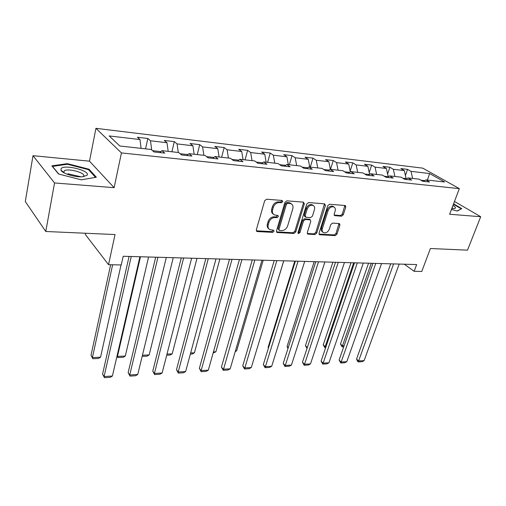 <?xml version="1.0" encoding="UTF-8"?>
<svg xmlns="http://www.w3.org/2000/svg" width="506" height="506" viewBox="0 0 506 506"><rect width="100%" height="100%" fill="white"/><g stroke="black" fill="none" stroke-linecap="round" stroke-linejoin="round"><path stroke-width="0.76" d="M282.759 201.66L282.089 200.452L266.605 199.219L264.657 200.743L256.333 229.888L256.839 231.425L257.345 231.565L272.702 232.362L274.024 231.312L273.683 230.249L269.843 229.635C268.237 228.63 267.706 226.992 268.256 224.727L268.952 222.336C270.134 219.256 272.171 217.65 275.055 217.523L277.029 217.65L278.357 216.6L278.003 215.499L274.246 214.879C272.576 213.848 272.026 212.166 272.595 209.819L273.297 207.397C274.499 204.272 276.542 202.659 279.438 202.564L281.418 202.716L282.759 201.66M273.297 214.133C271.678 213.089 271.146 211.419 271.703 209.111L272.405 206.688C273.601 203.57 275.65 201.964 278.54 201.869L280.52 202.02L281.855 200.971L281.893 200.433M256.333 230.806L271.83 231.628L273.196 230.154M268.888 228.857C267.345 227.833 266.839 226.214 267.383 224L268.079 221.615C269.255 218.535 271.292 216.935 274.17 216.808L276.143 216.935L277.516 215.404M341.499 216.195L343.277 214.772L345.781 207.093L345.345 205.556L329.583 204.234L327.768 205.683L319.02 233.241L319.45 234.708L335.168 235.613L336.933 234.196L339.905 225.088L339.488 223.608L332.594 223.102L330.81 224.531L329.336 229.091C327.926 232.146 325.972 233.323 323.486 232.633C322.221 231.862 321.841 230.546 322.341 228.687L328.109 210.578C329.501 207.523 331.443 206.321 333.928 206.986C335.257 207.789 335.661 209.161 335.13 211.097L334.156 214.12L334.599 215.638L341.499 216.195L340.551 215.518L342.328 214.095L344.858 205.449M54.547 182.957L114.122 187.675L89.505 161.174L33.004 155.684L54.547 182.957L45.774 231.489L115.026 234.55L108.531 264.682L121.257 264.954L123.186 256.276L416.659 264.562L414.155 271.305L421.77 271.469L430.404 248.516L467.493 250.16L480.7 216.72L454.483 201.458M114.122 187.675L121.434 152.913L459.34 188.637L449.632 214.253L480.7 216.72M304.34 203.848L303.442 202.153L286.851 200.831L284.941 202.33L276.472 230.964L276.953 232.482L293.897 233.462L295.738 231.995L304.34 203.848L303.417 203.165L303.417 202.147M308.616 202.564L324.599 203.836L325.44 205.499L316.712 233.114L314.903 234.556L307.737 234.095L307.294 232.615L310.785 221.407L310.323 219.889L305.365 219.484L303.518 220.951L299.906 232.684L298.312 233.627L297.996 232.583L306.756 204.038L308.616 202.564M67.899 173.786L81.169 176.834M45.774 231.489L25.3 201.552L33.004 155.684M121.434 152.913L95.931 128.322L422.757 168.144L459.34 188.637M405.401 175.487L407.539 169.371L400.828 168.574L404.288 170.579L393.345 169.289L389.911 167.271L382.966 166.449L386.394 168.473L375.072 167.144L371.67 165.101L364.491 164.248L367.875 166.303L356.154 164.924L352.802 162.862L345.364 161.977L348.704 164.052L336.566 162.628L333.258 160.535L325.554 159.618L328.843 161.718L316.263 160.244L313.012 158.131L305.029 157.176L308.255 159.301L295.207 157.771L292.019 155.633L283.739 154.646L286.902 156.797L273.36 155.209L270.242 153.04L261.646 152.021L264.739 154.191L250.672 152.54L247.63 150.352L238.699 149.295L241.716 151.49L227.099 149.776L224.139 147.562L214.86 146.455L217.782 148.682L202.583 146.898L199.712 144.659L190.06 143.508L192.887 145.76L177.068 143.9L174.304 141.636L164.254 140.44L166.974 142.717L150.484 140.782L147.841 138.486L137.366 137.24L139.966 139.548L109.22 135.937L119.814 146L151.174 149.479L153.963 151.945L164.735 153.122L161.895 150.661L159.947 152.597M407.539 169.371L411.017 171.363L429.607 173.545L444.603 181.983L425.875 179.908L429.543 182.015L422.757 181.274L419.101 179.156L408.07 177.935L411.701 180.073L404.673 179.301L401.056 177.157L389.633 175.892L393.225 178.055L385.945 177.258L382.365 175.089L370.531 173.779L374.086 175.968L366.54 175.139L363.004 172.944L350.74 171.585L354.244 173.798L346.414 172.944L342.929 170.718L330.209 169.308L333.656 171.553L325.535 170.667L322.107 168.409L308.9 166.948L312.284 169.219L303.847 168.302L300.482 166.019L286.763 164.501L290.083 166.797L281.311 165.841L278.022 163.527L263.759 161.952L267.004 164.279L257.877 163.286L254.67 160.94L239.831 159.295L242.988 161.661L233.487 160.623L230.369 158.251L214.917 156.537L217.978 158.928L208.08 157.853L205.063 155.443L188.959 153.666L191.913 156.088L181.597 154.962L178.688 152.527L161.895 150.661M402.827 178.213L406.097 178.567L405.856 179.25M406.097 178.567L404.288 170.579M394.946 176.48L393.345 169.289M408.07 177.935L405.603 179.402M384.124 176.151L388.096 176.841M388.178 176.6L386.394 168.473M376.647 174.456L375.072 167.144M389.633 175.892L387.191 177.397M369.355 174.532L364.737 174.02M369.595 174.374L367.875 166.303M357.704 172.356L356.154 164.924M370.531 173.779L368.121 175.316M349.57 172.356L344.643 171.812M350.31 171.869L348.704 164.052M338.084 170.18L336.566 162.628M350.74 171.585L348.356 173.16M329.058 170.098L323.789 169.516M330.355 169.327L328.843 161.718M317.755 167.929L316.263 160.244M330.209 169.308L327.863 170.92M307.768 167.758L302.133 167.138M309.735 167.043L308.255 159.301M296.668 165.595L295.207 157.771M308.9 166.948L306.592 168.599M285.656 165.323L279.635 164.665M288.344 164.671L286.902 156.797M274.783 163.172L273.36 155.209M286.763 164.501L284.498 166.189M262.677 162.799L256.245 162.091M266.143 162.211L264.739 154.191M252.051 160.655L250.672 152.54M263.759 161.952L261.545 163.685M238.775 160.168L231.9 159.415M243.076 159.656L241.716 151.49M228.434 158.036L227.099 149.776M239.831 159.295L237.668 161.079M213.893 157.436L206.543 156.626M219.098 156.999L217.782 148.682M203.867 155.317L202.583 146.898M214.917 156.537L212.824 158.365M187.973 154.583L180.117 153.716M194.152 154.235L192.887 145.76M178.289 152.483L177.068 143.9M188.959 153.666L186.935 155.544M160.94 151.61L152.54 150.687M168.175 151.357L166.974 142.717M151.705 149.947L150.484 140.782M141.104 148.359L139.966 139.548M85.533 233.247L85.299 234.423L108.531 264.682M89.505 161.174L95.931 128.322M404.307 264.208L414.155 271.305M424.66 180.61L420.891 180.199M427.399 180.079L429.607 173.545M412.63 178.441L411.017 171.363M425.875 179.908L423.389 181.344M145.545 148.853L147.841 138.486M171.926 151.775L174.304 141.636M197.264 154.583L199.712 144.659M221.622 157.284L224.139 147.562M245.056 159.877L247.63 150.352M267.611 162.375L270.242 153.04M289.343 164.785L292.019 155.633M310.292 167.106L313.012 158.131M330.5 169.346L333.258 160.535M350.146 171.072L352.802 162.862M369.203 172.54L371.67 165.101M387.609 174.013L389.911 167.271M81.302 179.82L96.336 177.245L89.062 169.238L67.33 163.647L51.865 165.841L58.544 174.001L81.302 179.82M451.441 209.484L457.348 211.046L461.744 208.617L453.578 203.836M63.105 171.831L62.58 171.913M67.209 164.298L67.33 163.647M88.898 170.073L89.062 169.238M276.459 231.868L293.006 232.741L294.846 231.274L303.417 203.165M287.743 203.21L286.415 204.26L278.97 229.351L279.306 230.413L281.678 230.609C284.492 230.458 286.485 228.87 287.661 225.859L292.784 208.82C293.379 206.461 292.835 204.766 291.152 203.741L287.743 203.21L286.839 202.514L285.51 203.564L286.415 204.26M279.091 230.236L278.085 228.623L285.51 203.564M290.242 203.051L291.152 203.741L290.242 203.051L288.894 202.678L289.805 203.368M286.839 202.514L288.894 202.678M308.167 234.208L307.268 233.494L313.998 233.848L315.795 232.406L324.517 203.829M309.666 219.389L304.454 218.782L302.613 220.243L299.008 231.969L299.906 232.684M297.939 232.975L299.008 231.969M314.447 209.648C314.96 207.688 314.536 206.296 313.163 205.468C310.57 204.759 308.571 205.974 307.161 209.111L305.15 215.651L306.035 217.302L310.589 217.605L312.423 216.151L314.447 209.648M312.917 205.284L312.24 204.791C309.647 204.082 307.648 205.291 306.244 208.421L307.161 209.111M305.358 216.992L304.707 216.492L304.239 214.955L306.244 208.421M334.124 215.063L340.551 215.518M333.587 206.745L332.986 206.315C330.5 205.651 328.558 206.846 327.173 209.901L328.109 210.578M322.834 232.14L322.569 231.931C321.304 231.153 320.924 229.844 321.424 227.991L327.173 209.901M318.982 234.107L334.245 234.91L336.003 233.5L339.007 223.5M110.643 264.727L91.017 355.288L92.421 357.578L112.629 264.771M121.029 264.954L100.549 357.192L98.493 358.457L92.807 358.729L91.017 355.288M92.807 358.729L92.421 357.578L100.549 357.192M139.922 256.744L112.408 376.034L104.084 376.546L102.579 374.105L104.445 377.678L104.084 376.546L131.237 256.504M129.068 256.441L102.579 374.105M112.408 376.034L110.264 377.318L104.445 377.678M87.045 175.259C90.897 170.876 64.37 164.052 61.106 168.606L60.979 170.256C62.333 173.59 75.71 177.562 82.839 176.752L87.045 175.259M82.769 176.758L83.572 176.164C86.437 173.014 67.779 167.884 64.256 170.864L63.864 172.401L64.268 172.951M58.766 174.058L52.491 166.398L67.469 164.26L88.537 169.674L95.52 177.385M451.814 208.491L454.059 208.611C456.267 208.308 455.912 207.245 452.984 205.411M461.074 208.991L457.133 210.989M453.433 204.228L461.162 208.763M452.699 208.592L452.219 207.428M117.076 355.8L117.468 356.401L140.478 256.763M148.587 256.991L125.305 356.034L123.249 357.28L117.778 357.54L116.981 356.218M117.778 357.54L117.468 356.401L125.305 356.034M173.242 257.687L149.169 354.921L147.126 356.142L142.161 356.376M142.439 355.237L149.169 354.921M166.291 257.491L137.74 374.484L129.726 374.978L128.151 372.587L130.004 376.091L129.726 374.978L157.954 257.257M155.69 257.193L128.151 372.587M137.74 374.484L135.602 375.743L130.004 376.091M191.629 258.205L162.135 372.992L154.412 373.466L152.768 371.126L154.608 374.56L154.412 373.466L183.615 257.978M181.262 257.915L152.768 371.126M162.135 372.992L160.004 374.225L154.608 374.56M196.992 258.357L172.192 353.846L170.155 355.048L166.702 355.212M166.993 354.086L172.192 353.846M219.87 259.002L194.418 352.802L192.388 353.985L190.345 354.08M190.642 352.979L194.418 352.802M241.931 259.629L215.885 351.796L213.134 352.998M213.437 351.917L215.885 351.796M215.986 258.895L185.639 371.549L178.201 372.005L176.493 369.715L178.314 373.093L178.201 372.005L208.282 258.674M205.847 258.61L176.493 369.715M185.639 371.549L183.52 372.77L178.314 373.093M239.42 259.553L208.308 370.164L201.129 370.601L199.364 368.362L201.179 371.67L201.129 370.601L232.007 259.344M229.496 259.274L199.364 368.362M208.308 370.164L206.195 371.36L201.179 371.67M261.988 260.192L230.173 368.823L223.247 369.247L221.432 367.052L223.235 370.303L254.847 259.989M252.273 259.92L221.432 367.052M230.173 368.823L228.073 370L223.235 370.303M263.221 260.229L236.637 350.829L235.208 351.638M235.429 350.886L236.637 350.829M283.727 260.805L251.292 367.533L244.6 367.938L242.741 365.787L244.524 368.982L276.845 260.609M274.214 260.539L242.741 365.787M251.292 367.533L249.199 368.691L244.524 368.982M283.777 260.805L256.643 349.924M304.694 261.4L271.69 366.281L265.226 366.679L263.322 364.567L265.093 367.704L298.053 261.21M295.371 261.134L263.322 364.567M271.69 366.281L269.609 367.419L265.093 367.704M294.802 261.121L268.117 347.312L268.534 347.748M268.439 348.046L268.117 347.312M324.922 261.969L291.412 365.073L285.163 365.458L283.215 363.384L284.973 366.47L318.514 261.785M315.782 261.71L283.215 363.384M291.412 365.073L289.343 366.199L284.973 366.47M314.163 261.665L287.073 346.458L288.249 347.66M287.971 348.533L287.073 346.458M344.447 262.519L310.482 363.909L304.441 364.276L302.455 362.239L304.201 365.275L338.261 262.348M335.484 262.266L302.455 362.239M310.482 363.909L308.426 365.009L304.201 365.275M332.885 262.197L305.434 345.63L307.325 347.502M307.015 348.432L305.434 345.63M363.308 263.05L328.944 362.777L323.094 363.137L321.076 361.139L322.803 364.118L357.331 262.886M354.516 262.804L321.076 361.139M328.944 362.777L326.895 363.865L322.803 364.118M351.006 262.703L323.22 344.826L325.162 346.686L353.662 262.778M325.668 347.635L324.884 347.673L325.162 346.686L326.003 346.648M324.884 347.673L323.22 344.826M381.543 263.569L346.812 361.682L341.145 362.03L339.102 360.063L340.816 362.998L375.762 263.405M372.916 263.322L339.102 360.063M346.812 361.682L344.782 362.758L340.816 362.998M368.551 263.202L340.468 344.048L342.435 345.876L371.24 263.278M343.745 346.774L342.119 346.85L342.435 345.876L344.086 345.8M342.119 346.85L340.468 344.048M399.177 264.062L364.124 360.62L358.634 360.955L356.566 359.026L357.438 361.145L358.267 361.916L393.586 263.911M390.708 263.828L356.566 359.026M364.124 360.62L362.106 361.676L358.267 361.916M278.54 201.869L279.438 202.564M272.405 206.688L273.297 207.397M271.703 209.111L272.595 209.819M276.143 216.935L277.029 217.65M274.17 216.808L275.055 217.523M268.079 221.615L268.952 222.336M267.383 224L268.256 224.727M271.83 231.628L272.702 232.362M256.485 230.818L257.345 231.565M280.52 202.02L281.418 202.716M294.846 231.274L295.738 231.995M293.006 232.741L293.897 233.462M276.548 231.874L277.427 232.608M278.085 228.623L278.97 229.351M324.504 204.829L325.44 205.499M315.795 232.406L316.712 233.114M313.998 233.848L314.903 234.556M309.002 219.079L309.912 219.775M304.454 218.782L305.365 219.484M302.613 220.243L303.518 220.951M304.239 214.955L305.15 215.651M334.156 215.151L334.972 215.739M321.424 227.991L322.341 228.687M338.969 224.405L339.905 225.088M336.003 233.5L336.933 234.196M334.245 234.91L335.168 235.613M318.995 234.145L319.862 234.816M344.826 206.429L345.781 207.093M342.328 214.095L343.277 214.772M256.504 231.134L256.839 231.425M309.413 219.193L310.323 219.889M312.24 204.791L313.163 205.468M332.986 206.315L333.928 206.986M63.946 172.533L64.256 170.864M63.864 172.401L60.979 170.256"/></g></svg>
